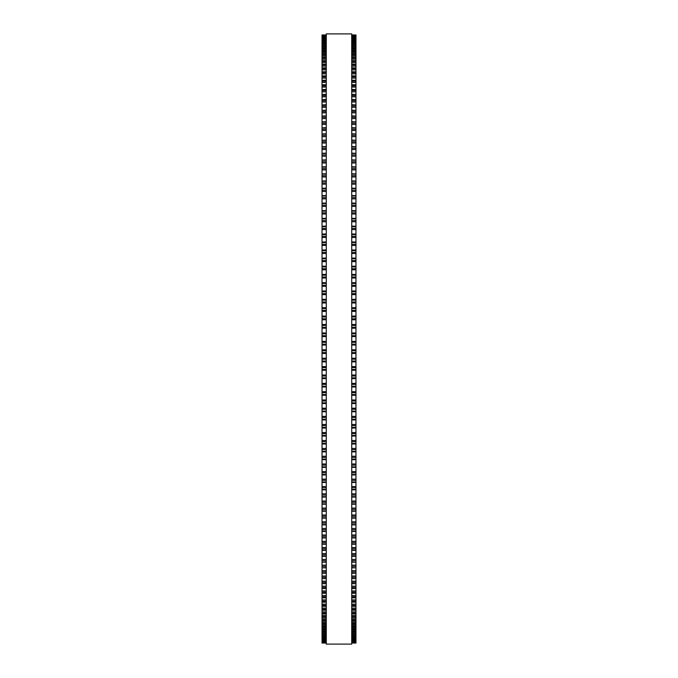 <?xml version="1.0" encoding="UTF-8"?>
<svg xmlns="http://www.w3.org/2000/svg" width="678" height="678" viewBox="0 0 678 678"><rect width="100%" height="100%" fill="white"/><g stroke="black" fill="none" stroke-linecap="round" stroke-linejoin="round"><path stroke-width="1.02" d="M326.279 34.976L322.033 34.976L326.279 34.976L322.033 34.976L322.033 419.919L326.279 419.894M351.721 34.976L355.967 34.976L351.721 34.976L355.967 34.976L355.967 419.919L351.721 419.894M322.033 361.866L326.279 361.866L322.033 361.857M355.967 361.866L351.721 361.866L355.967 361.857M355.967 324.542L351.721 324.542L355.967 324.431M322.033 324.542L326.279 324.542L322.033 324.431M355.967 316.134L351.721 316.134L355.967 316.024M322.033 316.134L326.279 316.134L322.033 316.024M355.967 307.736L351.721 307.736L355.967 307.634M322.033 307.736L326.279 307.736L322.033 307.634M355.967 299.362L351.721 299.362L355.967 299.278M322.033 299.362L326.279 299.362L322.033 299.278M355.967 291.023L351.721 291.023L355.967 290.947M322.033 291.023L326.279 291.023L322.033 290.947M355.967 282.718L351.721 282.718L355.967 282.65M322.033 282.718L326.279 282.718L322.033 282.65M355.967 274.454L351.721 274.454L355.967 274.404M322.033 274.454L326.279 274.454L322.033 274.404M355.967 266.234L351.721 266.234L355.967 266.217M322.033 266.234L326.279 266.234L322.033 266.217M322.033 35.07L326.279 35.07L322.033 35.07M355.967 35.07L351.721 35.07L355.967 35.07M322.033 35.4L326.279 35.4L322.033 35.392M355.967 35.4L351.721 35.4L355.967 35.392M326.279 35.959L322.033 35.959L326.279 35.951M351.721 35.959L355.967 35.959L351.721 35.951M322.033 36.756L326.279 36.756L322.033 36.748M355.967 36.756L351.721 36.756L355.967 36.748M326.279 37.782L322.033 37.782L326.279 37.773M351.721 37.782L355.967 37.782L351.721 37.773M355.967 39.027L351.721 39.036M322.033 39.027L326.279 39.036M326.279 40.536L322.033 40.536L326.279 40.519M351.721 40.536L355.967 40.536L351.721 40.519M322.033 42.265L326.279 42.265L322.033 42.239M355.967 42.265L351.721 42.265L355.967 42.239M322.033 44.214L326.279 44.214L322.033 44.189M355.967 44.214L351.721 44.214L355.967 44.189M326.279 46.401L322.033 46.401L326.279 46.367M351.721 46.401L355.967 46.401L351.721 46.367M326.279 48.808L322.033 48.808L326.279 48.765M351.721 48.808L355.967 48.808L351.721 48.765M326.279 51.435L322.033 51.435L326.279 51.384M351.721 51.435L355.967 51.435L351.721 51.384M326.279 54.291L322.033 54.291L326.279 54.232M351.721 54.291L355.967 54.291L351.721 54.232M326.279 57.367L322.033 57.367L326.279 57.299M351.721 57.367L355.967 57.367L351.721 57.299M326.279 60.656L322.033 60.656L326.279 60.579M351.721 60.656L355.967 60.656L351.721 60.579M326.279 64.164L322.033 64.164L326.279 64.079M351.721 64.164L355.967 64.164L351.721 64.079M326.279 67.885L322.033 67.885L326.279 67.783M351.721 67.885L355.967 67.885L351.721 67.783M326.279 71.809L322.033 71.809L326.279 71.707M351.721 71.809L355.967 71.809L351.721 71.707M326.279 75.944L322.033 75.944L326.279 75.826M351.721 75.944L355.967 75.944L351.721 75.826M326.279 80.284L322.033 80.284L326.279 80.157M351.721 80.284L355.967 80.284L351.721 80.157M326.279 84.826L322.033 84.826L326.279 84.682M351.721 84.826L355.967 84.826L351.721 84.682M326.279 89.564L322.033 89.564L326.279 89.403M351.721 89.564L355.967 89.564L351.721 89.403M326.279 94.488L322.033 94.488L326.279 94.31M351.721 94.488L355.967 94.488L351.721 94.31M326.279 99.607L322.033 99.607L326.279 99.412M351.721 99.607L355.967 99.607L351.721 99.412M326.279 104.904L322.033 104.904L326.279 104.7M351.721 104.904L355.967 104.904L351.721 104.7M326.279 110.387L322.033 110.387L326.279 110.167M351.721 110.387L355.967 110.387L351.721 110.167M326.279 116.048L322.033 116.048L326.279 115.811M351.721 116.048L355.967 116.048L351.721 115.811M326.279 121.879L322.033 121.879L326.279 121.625M351.721 121.879L355.967 121.879L351.721 121.625M322.033 127.845L326.279 127.608M355.967 127.845L351.721 127.608M322.033 133.973L326.279 133.752M355.967 133.973L351.721 133.752M322.033 140.261L326.279 140.058M355.967 140.261L351.721 140.058M322.033 146.694L326.279 146.516M355.967 146.694L351.721 146.516M322.033 153.287L326.279 153.118M355.967 153.287L351.721 153.118M322.033 160.016L326.279 159.864M355.967 160.016L351.721 159.864M322.033 166.89L326.279 166.746M355.967 166.89L351.721 166.746M322.033 173.89L326.279 173.763M355.967 173.89L351.721 173.763M322.033 181.026L326.279 180.907M355.967 181.026L351.721 180.907M322.033 188.281L326.279 188.17M355.967 188.281L351.721 188.17M322.033 195.645L326.279 195.552M355.967 195.645L351.721 195.552M322.033 203.129L326.279 203.044M355.967 203.129L351.721 203.044M322.033 210.714L326.279 210.646M355.967 210.714L351.721 210.646M326.279 218.401L322.033 218.401L326.279 218.341M351.721 218.401L355.967 218.401L351.721 218.341M326.279 226.181L322.033 226.181L326.279 226.121M351.721 226.181L355.967 226.181L351.721 226.121M326.279 234.046L322.033 234.046L326.279 233.995M351.721 234.046L355.967 234.046L351.721 233.995M326.279 241.995L322.033 241.995L326.279 241.953M351.721 241.995L355.967 241.995L351.721 241.953M326.279 250.013L322.033 250.013L326.279 249.979M351.721 250.013L355.967 250.013L351.721 249.979M326.279 258.106L322.033 258.106L326.279 258.081M351.721 258.106L355.967 258.106L351.721 258.081M322.033 353.458L326.279 353.458L322.033 353.458M355.967 353.458L351.721 353.458L355.967 353.458M351.721 419.919L355.967 419.919L355.967 428.021L351.721 427.988M326.279 419.919L322.033 419.919L322.033 428.021L326.279 427.988M351.721 428.021L355.967 428.021L355.967 436.047L351.721 436.005M326.279 428.021L322.033 428.021L322.033 436.047L326.279 436.005M351.721 436.047L355.967 436.047L355.967 444.005L351.721 443.954M326.279 436.047L322.033 436.047L322.033 444.005L326.279 443.954M351.721 444.005L355.967 444.005L355.967 451.879L351.721 451.819M326.279 444.005L322.033 444.005L322.033 451.879L326.279 451.819M351.721 451.879L355.967 451.879L355.967 459.659L351.721 459.599M326.279 451.879L322.033 451.879L322.033 459.659L326.279 459.599M351.721 459.659L355.967 459.659L355.967 467.286M326.279 459.659L322.033 459.659L322.033 467.286M351.721 467.354L355.967 467.354L355.967 474.871M326.279 467.354L322.033 467.354L322.033 474.871M351.721 474.956L355.967 474.956L355.967 482.355M326.279 474.956L322.033 474.956L322.033 482.355M351.721 482.448L355.967 482.448L355.967 489.719M326.279 482.448L322.033 482.448L322.033 489.719M351.721 489.83L355.967 489.83L355.967 496.974M326.279 489.83L322.033 489.83L322.033 496.974M351.721 497.093L355.967 497.093L355.967 504.11M326.279 497.093L322.033 497.093L322.033 504.11M351.721 504.237L355.967 504.237L355.967 511.11M326.279 504.237L322.033 504.237L322.033 511.11M351.721 511.254L355.967 511.254L355.967 517.984M326.279 511.254L322.033 511.254L322.033 517.984M351.721 518.136L355.967 518.136L355.967 524.713M326.279 518.136L322.033 518.136L322.033 524.713M351.721 524.882L355.967 524.882L355.967 562.189L351.721 561.952M326.279 524.882L322.033 524.882L322.033 562.189L326.279 561.952M351.721 562.189L355.967 562.189L355.967 567.833L351.721 567.613M326.279 562.189L322.033 562.189L322.033 567.833L326.279 567.613M351.721 567.833L355.967 567.833L355.967 573.3L351.721 573.096M326.279 567.833L322.033 567.833L322.033 573.3L326.279 573.096M351.721 573.3L355.967 573.3L355.967 578.588L351.721 578.393M326.279 573.3L322.033 573.3L322.033 578.588L326.279 578.393M351.721 578.588L355.967 578.588L355.967 583.69L351.721 583.512M326.279 578.588L322.033 578.588L322.033 583.69L326.279 583.512M351.721 583.69L355.967 583.69L355.967 588.597L351.721 588.436M326.279 583.69L322.033 583.69L322.033 588.597L326.279 588.436M351.721 588.597L355.967 588.597L355.967 593.318L351.721 593.174M326.279 588.597L322.033 588.597L322.033 593.318L326.279 593.174M351.721 593.318L355.967 593.318L355.967 597.843L351.721 597.716M326.279 593.318L322.033 593.318L322.033 597.843L326.279 597.716M351.721 597.843L355.967 597.843L355.967 602.174L351.721 602.056M326.279 597.843L322.033 597.843L322.033 602.174L326.279 602.056M351.721 602.174L355.967 602.174L355.967 606.293L351.721 606.191M326.279 602.174L322.033 602.174L322.033 606.293L326.279 606.191M351.721 606.293L355.967 606.293L355.967 610.217L351.721 610.115M326.279 606.293L322.033 606.293L322.033 610.217L326.279 610.115M351.721 610.217L355.967 610.217L355.967 613.921L351.721 613.836M326.279 610.217L322.033 610.217L322.033 613.921L326.279 613.836M351.721 613.921L355.967 613.921L355.967 617.421L351.721 617.344M326.279 613.921L322.033 613.921L322.033 617.421L326.279 617.344M351.721 617.421L355.967 617.421L355.967 620.701L351.721 620.633M326.279 617.421L322.033 617.421L322.033 620.701L326.279 620.633M351.721 620.701L355.967 620.701L355.967 623.768L351.721 623.709M326.279 620.701L322.033 620.701L322.033 623.768L326.279 623.709M351.721 623.768L355.967 623.768L355.967 626.616L351.721 626.565M326.279 623.768L322.033 623.768L322.033 626.616L326.279 626.565M351.721 626.616L355.967 626.616L355.967 629.235L351.721 629.192M326.279 626.616L322.033 626.616L322.033 629.235L326.279 629.192M351.721 629.235L355.967 629.235L355.967 631.633L351.721 631.599M326.279 629.235L322.033 629.235L322.033 631.633L326.279 631.599M351.721 631.633L355.967 631.633L355.967 637.481L351.721 637.464M326.279 631.633L322.033 631.633L322.033 637.481L326.279 637.464M351.721 637.481L355.967 637.481L355.967 640.227L351.721 640.218M326.279 637.481L322.033 637.481L322.033 640.227L326.279 640.218M326.279 640.227L322.033 640.227L322.033 642.049L326.279 642.041M351.721 640.227L355.967 640.227L355.967 642.049L351.721 642.041M326.279 642.049L322.033 642.049L322.033 643.024L326.279 643.024L322.033 643.024M351.721 642.049L355.967 642.049L355.967 643.024L351.721 643.024L355.967 643.024M326.279 339L326.279 644.1L351.721 644.1L351.721 33.9L326.279 33.9L326.279 339M355.967 107.336L351.721 107.336L355.967 107.336M326.279 107.336L322.033 107.336L326.279 107.336M355.967 35.12L351.721 35.12M326.279 35.12L322.033 35.12M355.967 35.502L351.721 35.502M326.279 35.502L322.033 35.502M355.967 36.112L351.721 36.112M326.279 36.112L322.033 36.112M355.967 36.959L351.721 36.959M326.279 36.959L322.033 36.959M355.967 38.044L351.721 38.044M326.279 38.044L322.033 38.044M355.967 39.349L351.721 39.349M326.279 39.349L322.033 39.349M355.967 40.358L351.721 40.358M326.279 40.358L322.033 40.358M355.967 40.9L351.721 40.9M326.279 40.9L322.033 40.9M355.967 41.926L351.721 41.926M326.279 41.926L322.033 41.926M355.967 42.672L351.721 42.672M326.279 42.672L322.033 42.672M355.967 43.714L351.721 43.714M326.279 43.714L322.033 43.714M355.967 44.68L351.721 44.68M326.279 44.68L322.033 44.68M355.967 45.74L351.721 45.74M326.279 45.74L322.033 45.74M355.967 46.909L351.721 46.909M326.279 46.909L322.033 46.909M355.967 47.985L351.721 47.985M326.279 47.985L322.033 47.985M355.967 49.367L351.721 49.367M326.279 49.367L322.033 49.367M355.967 50.46L351.721 50.46M326.279 50.46L322.033 50.46M355.967 52.045L351.721 52.045M326.279 52.045L322.033 52.045M355.967 53.155L351.721 53.155M326.279 53.155L322.033 53.155M355.967 54.952L351.721 54.952M326.279 54.952L322.033 54.952M355.967 56.079L351.721 56.079M326.279 56.079L322.033 56.079M355.967 58.071L351.721 58.071M326.279 58.071L322.033 58.071M355.967 59.215L351.721 59.215M326.279 59.215L322.033 59.215M355.967 61.41L351.721 61.41M326.279 61.41L322.033 61.41M355.967 62.562L351.721 62.562M326.279 62.562L322.033 62.562M355.967 64.969L351.721 64.969M326.279 64.969L322.033 64.969M355.967 66.13L351.721 66.13M326.279 66.13L322.033 66.13M355.967 68.732L351.721 68.732M326.279 68.732L322.033 68.732M355.967 69.91L351.721 69.91M326.279 69.91L322.033 69.91M355.967 72.707L351.721 72.707M326.279 72.707L322.033 72.707M355.967 73.894L351.721 73.894M326.279 73.894L322.033 73.894M355.967 76.885L351.721 76.885M326.279 76.885L322.033 76.885M355.967 78.089L351.721 78.089M326.279 78.089L322.033 78.089M355.967 81.267L351.721 81.267M326.279 81.267L322.033 81.267M355.967 82.479L351.721 82.479M326.279 82.479L322.033 82.479M355.967 85.852L351.721 85.852M326.279 85.852L322.033 85.852M355.967 87.064L351.721 87.064M326.279 87.064L322.033 87.064M355.967 90.632L351.721 90.632M326.279 90.632L322.033 90.632M355.967 91.852L351.721 91.852M326.279 91.852L322.033 91.852M355.967 95.598L351.721 95.598M326.279 95.598L322.033 95.598M355.967 96.827L351.721 96.827M326.279 96.827L322.033 96.827M355.967 100.759L351.721 100.759M326.279 100.759L322.033 100.759M355.967 101.988L351.721 101.988M326.279 101.988L322.033 101.988M355.967 106.099L351.721 106.099M326.279 106.099L322.033 106.099M355.967 111.624L351.721 111.624M326.279 111.624L322.033 111.624M355.967 112.862L351.721 112.862M326.279 112.862L322.033 112.862M355.967 117.319L351.721 117.319M326.279 117.319L322.033 117.319M355.967 118.565L351.721 118.565M326.279 118.565L322.033 118.565M355.967 123.193L351.721 123.193M326.279 123.193L322.033 123.193M355.967 124.43L351.721 124.43M326.279 124.43L322.033 124.43M355.967 127.879L351.721 127.879M326.279 127.879L322.033 127.879M355.967 129.227L351.721 129.227M326.279 129.227L322.033 129.227M355.967 130.473L351.721 130.473M326.279 130.473L322.033 130.473M355.967 134.041L351.721 134.041M326.279 134.041L322.033 134.041M355.967 135.422L351.721 135.422M326.279 135.422L322.033 135.422M355.967 136.668L351.721 136.668M326.279 136.668L322.033 136.668M355.967 140.363L351.721 140.363M326.279 140.363L322.033 140.363M355.967 141.778L351.721 141.778M326.279 141.778L322.033 141.778M355.967 143.016L351.721 143.016M326.279 143.016L322.033 143.016M355.967 146.838L351.721 146.838M326.279 146.838L322.033 146.838M355.967 148.287L351.721 148.287M326.279 148.287L322.033 148.287M355.967 149.524L351.721 149.524M326.279 149.524L322.033 149.524M355.967 153.465L351.721 153.465M326.279 153.465L322.033 153.465M355.967 154.94L351.721 154.94M326.279 154.94L322.033 154.94M355.967 156.177L351.721 156.177M326.279 156.177L322.033 156.177M355.967 160.228L351.721 160.228M326.279 160.228L322.033 160.228M355.967 161.737L351.721 161.737M326.279 161.737L322.033 161.737M355.967 162.966L351.721 162.966M326.279 162.966L322.033 162.966M355.967 167.135L351.721 167.135M326.279 167.135L322.033 167.135M355.967 168.678L351.721 168.678M326.279 168.678L322.033 168.678M355.967 169.898L351.721 169.898M326.279 169.898L322.033 169.898M355.967 174.17L351.721 174.17M326.279 174.17L322.033 174.17M355.967 175.746L351.721 175.746M326.279 175.746L322.033 175.746M355.967 176.958L351.721 176.958M326.279 176.958L322.033 176.958M355.967 181.34L351.721 181.34M326.279 181.34L322.033 181.34M355.967 182.933L351.721 182.933M326.279 182.933L322.033 182.933M355.967 184.145L351.721 184.145M326.279 184.145L322.033 184.145M355.967 188.628L351.721 188.628M326.279 188.628L322.033 188.628M355.967 190.247L351.721 190.247M326.279 190.247L322.033 190.247M355.967 191.45L351.721 191.45M326.279 191.45L322.033 191.45M355.967 196.027L351.721 196.027M326.279 196.027L322.033 196.027M355.967 197.679L351.721 197.679M326.279 197.679L322.033 197.679M355.967 198.866L351.721 198.866M326.279 198.866L322.033 198.866M355.967 203.544L351.721 203.544M326.279 203.544L322.033 203.544M355.967 205.214L351.721 205.214M326.279 205.214L322.033 205.214M355.967 206.392L351.721 206.392M326.279 206.392L322.033 206.392M355.967 211.163L351.721 211.163M326.279 211.163L322.033 211.163M355.967 212.85L351.721 212.85M326.279 212.85L322.033 212.85M355.967 214.019L351.721 214.019M326.279 214.019L322.033 214.019M355.967 218.875L351.721 218.875M326.279 218.875L322.033 218.875M355.967 220.596L351.721 220.596M326.279 220.596L322.033 220.596M355.967 221.748L351.721 221.748M326.279 221.748L322.033 221.748M355.967 226.689L351.721 226.689M326.279 226.689L322.033 226.689M355.967 228.418L351.721 228.418M326.279 228.418L322.033 228.418M355.967 229.562L351.721 229.562M326.279 229.562L322.033 229.562M355.967 234.58L351.721 234.58M326.279 234.58L322.033 234.58M355.967 236.334L351.721 236.334M326.279 236.334L322.033 236.334M355.967 237.47L351.721 237.47M326.279 237.47L322.033 237.47M355.967 242.563L351.721 242.563M326.279 242.563L322.033 242.563M355.967 244.334L351.721 244.334M326.279 244.334L322.033 244.334M355.967 245.444L351.721 245.444M326.279 245.444L322.033 245.444M355.967 250.614L351.721 250.614M326.279 250.614L322.033 250.614M355.967 252.402L351.721 252.402M326.279 252.402L322.033 252.402M355.967 253.496L351.721 253.496M326.279 253.496L322.033 253.496M355.967 258.733L351.721 258.733M326.279 258.733L322.033 258.733M355.967 260.53L351.721 260.53M326.279 260.53L322.033 260.53M355.967 261.615L351.721 261.615M326.279 261.615L322.033 261.615M355.967 266.912L351.721 266.912M326.279 266.912L322.033 266.912M355.967 268.725L351.721 268.725M326.279 268.725L322.033 268.725M355.967 269.793L351.721 269.793M326.279 269.793L322.033 269.793M355.967 275.158L351.721 275.158M326.279 275.158L322.033 275.158M355.967 276.98L351.721 276.98M326.279 276.98L322.033 276.98M355.967 278.022L351.721 278.022M326.279 278.022L322.033 278.022M355.967 283.438L351.721 283.438M326.279 283.438L322.033 283.438M355.967 285.277L351.721 285.277M326.279 285.277L322.033 285.277M355.967 286.302L351.721 286.302M326.279 286.302L322.033 286.302M355.967 291.769L351.721 291.769M326.279 291.769L322.033 291.769M355.967 293.616L351.721 293.616M326.279 293.616L322.033 293.616M355.967 294.625L351.721 294.625M326.279 294.625L322.033 294.625M355.967 300.142L351.721 300.142M326.279 300.142L322.033 300.142M355.967 301.99L351.721 301.99M326.279 301.99L322.033 301.99M355.967 302.981L351.721 302.981M326.279 302.981L322.033 302.981M355.967 308.532L351.721 308.532M326.279 308.532L322.033 308.532M355.967 310.388L351.721 310.388M326.279 310.388L322.033 310.388M355.967 311.363L351.721 311.363M326.279 311.363L322.033 311.363M355.967 316.957L351.721 316.957M326.279 316.957L322.033 316.957M355.967 318.813L351.721 318.813M326.279 318.813L322.033 318.813M355.967 319.762L351.721 319.762M326.279 319.762L322.033 319.762M355.967 325.398L351.721 325.398M326.279 325.398L322.033 325.398M355.967 327.254L351.721 327.254M326.279 327.254L322.033 327.254M355.967 328.177L351.721 328.177M326.279 328.177L322.033 328.177M355.967 332.966L351.721 332.966M326.279 332.966L322.033 332.966M355.967 333.839L351.721 333.839M326.279 333.839L322.033 333.839M355.967 335.703L351.721 335.703M326.279 335.703L322.033 335.703M355.967 336.602L351.721 336.602M326.279 336.602L322.033 336.602M355.967 341.398L351.721 341.398M326.279 341.398L322.033 341.398M355.967 342.297L351.721 342.297M326.279 342.297L322.033 342.297M355.967 344.161L351.721 344.161M326.279 344.161L322.033 344.161M355.967 345.034L351.721 345.034M326.279 345.034L322.033 345.034M355.967 349.823L351.721 349.823M326.279 349.823L322.033 349.823M355.967 350.746L351.721 350.746M326.279 350.746L322.033 350.746M355.967 352.602L351.721 352.602M326.279 352.602L322.033 352.602M355.967 358.238L351.721 358.238M326.279 358.238L322.033 358.238M355.967 359.187L351.721 359.187M326.279 359.187L322.033 359.187M355.967 361.043L351.721 361.043M326.279 361.043L322.033 361.043M355.967 366.637L351.721 366.637M326.279 366.637L322.033 366.637M355.967 367.612L351.721 367.612M326.279 367.612L322.033 367.612M355.967 369.468L351.721 369.468M326.279 369.468L322.033 369.468M355.967 370.264L351.721 370.264L355.967 370.264M326.279 370.264L322.033 370.264L326.279 370.264M355.967 375.019L351.721 375.019M326.279 375.019L322.033 375.019M355.967 376.01L351.721 376.01M326.279 376.01L322.033 376.01M355.967 377.858L351.721 377.858M326.279 377.858L322.033 377.858M355.967 378.638L351.721 378.638L355.967 378.638M326.279 378.638L322.033 378.638L326.279 378.638M355.967 383.375L351.721 383.375M326.279 383.375L322.033 383.375M355.967 384.384L351.721 384.384M326.279 384.384L322.033 384.384M355.967 386.231L351.721 386.231M326.279 386.231L322.033 386.231M355.967 386.977L351.721 386.977L355.967 386.977M326.279 386.977L322.033 386.977L326.279 386.977M355.967 391.698L351.721 391.698M326.279 391.698L322.033 391.698M355.967 392.723L351.721 392.723M326.279 392.723L322.033 392.723M355.967 394.562L351.721 394.562M326.279 394.562L322.033 394.562M355.967 395.274L351.721 395.274L355.967 395.282M326.279 395.274L322.033 395.274L326.279 395.282M355.967 399.978L351.721 399.978M326.279 399.978L322.033 399.978M355.967 401.02L351.721 401.02M326.279 401.02L322.033 401.02M355.967 402.842L351.721 402.842M326.279 402.842L322.033 402.842M355.967 403.537L351.721 403.537L355.967 403.546M326.279 403.537L322.033 403.537L326.279 403.546M355.967 408.207L351.721 408.207M326.279 408.207L322.033 408.207M355.967 409.275L351.721 409.275M326.279 409.275L322.033 409.275M355.967 411.088L351.721 411.088M326.279 411.088L322.033 411.088M355.967 411.741L351.721 411.741L355.967 411.766M326.279 411.741L322.033 411.741L326.279 411.766M355.967 416.385L351.721 416.385M326.279 416.385L322.033 416.385M355.967 417.47L351.721 417.47M326.279 417.47L322.033 417.47M355.967 419.267L351.721 419.267M326.279 419.267L322.033 419.267M355.967 424.504L351.721 424.504M326.279 424.504L322.033 424.504M355.967 425.598L351.721 425.598M326.279 425.598L322.033 425.598M355.967 427.386L351.721 427.386M326.279 427.386L322.033 427.386M355.967 432.556L351.721 432.556M326.279 432.556L322.033 432.556M355.967 433.666L351.721 433.666M326.279 433.666L322.033 433.666M355.967 435.437L351.721 435.437M326.279 435.437L322.033 435.437M355.967 440.53L351.721 440.53M326.279 440.53L322.033 440.53M355.967 441.666L351.721 441.666M326.279 441.666L322.033 441.666M355.967 443.42L351.721 443.42M326.279 443.42L322.033 443.42M355.967 448.438L351.721 448.438M326.279 448.438L322.033 448.438M355.967 449.582L351.721 449.582M326.279 449.582L322.033 449.582M355.967 451.311L351.721 451.311M326.279 451.311L322.033 451.311M355.967 456.252L351.721 456.252M326.279 456.252L322.033 456.252M355.967 457.404L351.721 457.404M326.279 457.404L322.033 457.404M355.967 459.125L351.721 459.125M326.279 459.125L322.033 459.125M355.967 463.981L351.721 463.981M326.279 463.981L322.033 463.981M355.967 465.15L351.721 465.15M326.279 465.15L322.033 465.15M355.967 466.837L351.721 466.837M326.279 466.837L322.033 466.837M355.967 471.608L351.721 471.608M326.279 471.608L322.033 471.608M355.967 472.786L351.721 472.786M326.279 472.786L322.033 472.786M355.967 474.456L351.721 474.456M326.279 474.456L322.033 474.456M355.967 479.134L351.721 479.134M326.279 479.134L322.033 479.134M355.967 480.321L351.721 480.321M326.279 480.321L322.033 480.321M355.967 481.973L351.721 481.973M326.279 481.973L322.033 481.973M355.967 486.55L351.721 486.55M326.279 486.55L322.033 486.55M355.967 487.753L351.721 487.753M326.279 487.753L322.033 487.753M355.967 489.372L351.721 489.372M326.279 489.372L322.033 489.372M355.967 493.855L351.721 493.855M326.279 493.855L322.033 493.855M355.967 495.067L351.721 495.067M326.279 495.067L322.033 495.067M355.967 496.66L351.721 496.66M326.279 496.66L322.033 496.66M355.967 501.042L351.721 501.042M326.279 501.042L322.033 501.042M355.967 502.254L351.721 502.254M326.279 502.254L322.033 502.254M355.967 503.83L351.721 503.83M326.279 503.83L322.033 503.83M355.967 508.102L351.721 508.102M326.279 508.102L322.033 508.102M355.967 509.322L351.721 509.322M326.279 509.322L322.033 509.322M355.967 510.865L351.721 510.865M326.279 510.865L322.033 510.865M355.967 515.034L351.721 515.034M326.279 515.034L322.033 515.034M355.967 516.263L351.721 516.263M326.279 516.263L322.033 516.263M355.967 517.772L351.721 517.772M326.279 517.772L322.033 517.772M355.967 521.823L351.721 521.823M326.279 521.823L322.033 521.823M355.967 523.06L351.721 523.06M326.279 523.06L322.033 523.06M355.967 524.535L351.721 524.535M326.279 524.535L322.033 524.535M355.967 528.476L351.721 528.476M326.279 528.476L322.033 528.476M355.967 529.713L351.721 529.713M326.279 529.713L322.033 529.713M355.967 531.162L351.721 531.162M326.279 531.162L322.033 531.162M355.967 534.984L351.721 534.984M326.279 534.984L322.033 534.984M355.967 536.222L351.721 536.222M326.279 536.222L322.033 536.222M355.967 537.637L351.721 537.637M326.279 537.637L322.033 537.637M355.967 541.332L351.721 541.332M326.279 541.332L322.033 541.332M355.967 542.578L351.721 542.578M326.279 542.578L322.033 542.578M355.967 543.959L351.721 543.959M326.279 543.959L322.033 543.959M355.967 547.527L351.721 547.527M326.279 547.527L322.033 547.527M355.967 548.773L351.721 548.773M326.279 548.773L322.033 548.773M355.967 550.121L351.721 550.121M326.279 550.121L322.033 550.121M355.967 553.57L351.721 553.57M326.279 553.57L322.033 553.57M355.967 554.807L351.721 554.807M326.279 554.807L322.033 554.807M355.967 556.121L351.721 556.121M326.279 556.121L322.033 556.121M355.967 559.435L351.721 559.435M326.279 559.435L322.033 559.435M355.967 560.681L351.721 560.681M326.279 560.681L322.033 560.681M355.967 565.138L351.721 565.138M326.279 565.138L322.033 565.138M355.967 566.376L351.721 566.376M326.279 566.376L322.033 566.376M355.967 570.664L351.721 570.664M326.279 570.664L322.033 570.664M355.967 571.901L351.721 571.901M326.279 571.901L322.033 571.901M355.967 576.012L351.721 576.012M326.279 576.012L322.033 576.012M355.967 577.241L351.721 577.241M326.279 577.241L322.033 577.241M355.967 581.173L351.721 581.173M326.279 581.173L322.033 581.173M355.967 582.402L351.721 582.402M326.279 582.402L322.033 582.402M355.967 586.148L351.721 586.148M326.279 586.148L322.033 586.148M355.967 587.368L351.721 587.368M326.279 587.368L322.033 587.368M355.967 590.936L351.721 590.936M326.279 590.936L322.033 590.936M355.967 592.148L351.721 592.148M326.279 592.148L322.033 592.148M355.967 595.521L351.721 595.521M326.279 595.521L322.033 595.521M355.967 596.733L351.721 596.733M326.279 596.733L322.033 596.733M355.967 599.911L351.721 599.911M326.279 599.911L322.033 599.911M355.967 601.115L351.721 601.115M326.279 601.115L322.033 601.115M355.967 604.106L351.721 604.106M326.279 604.106L322.033 604.106M355.967 605.293L351.721 605.293M326.279 605.293L322.033 605.293M355.967 608.09L351.721 608.09M326.279 608.09L322.033 608.09M355.967 609.268L351.721 609.268M326.279 609.268L322.033 609.268M355.967 611.87L351.721 611.87M326.279 611.87L322.033 611.87M355.967 613.031L351.721 613.031M326.279 613.031L322.033 613.031M355.967 615.438L351.721 615.438M326.279 615.438L322.033 615.438M355.967 616.59L351.721 616.59M326.279 616.59L322.033 616.59M355.967 618.785L351.721 618.785M326.279 618.785L322.033 618.785M355.967 619.929L351.721 619.929M326.279 619.929L322.033 619.929M355.967 621.921L351.721 621.921M326.279 621.921L322.033 621.921M355.967 623.048L351.721 623.048M326.279 623.048L322.033 623.048M355.967 624.845L351.721 624.845M326.279 624.845L322.033 624.845M355.967 625.955L351.721 625.955M326.279 625.955L322.033 625.955M355.967 627.54L351.721 627.54M326.279 627.54L322.033 627.54M355.967 628.633L351.721 628.633M326.279 628.633L322.033 628.633M355.967 630.015L351.721 630.015M326.279 630.015L322.033 630.015M355.967 631.091L351.721 631.091M326.279 631.091L322.033 631.091M355.967 632.26L351.721 632.26M326.279 632.26L322.033 632.26M355.967 633.32L351.721 633.32M326.279 633.32L322.033 633.32M355.967 633.786L351.721 633.786L355.967 633.811M326.279 633.786L322.033 633.786L326.279 633.811M355.967 634.286L351.721 634.286M326.279 634.286L322.033 634.286M355.967 635.328L351.721 635.328M326.279 635.328L322.033 635.328M355.967 635.735L351.721 635.735L355.967 635.761M326.279 635.735L322.033 635.735L326.279 635.761M355.967 636.074L351.721 636.074M326.279 636.074L322.033 636.074M355.967 637.1L351.721 637.1M326.279 637.1L322.033 637.1M355.967 637.642L351.721 637.642M326.279 637.642L322.033 637.642M355.967 638.651L351.721 638.651M326.279 638.651L322.033 638.651M355.967 638.956L351.721 638.964M326.279 638.956L322.033 638.964M355.967 639.956L351.721 639.956M326.279 639.956L322.033 639.956M355.967 641.041L351.721 641.041M326.279 641.041L322.033 641.041M355.967 641.244L351.721 641.244L355.967 641.252M326.279 641.244L322.033 641.244L326.279 641.252M355.967 641.888L351.721 641.888M326.279 641.888L322.033 641.888M355.967 642.498L351.721 642.498M326.279 642.498L322.033 642.498M355.967 642.6L351.721 642.6L355.967 642.608M326.279 642.6L322.033 642.6L326.279 642.608M355.967 642.88L351.721 642.88M326.279 642.88L322.033 642.88M355.967 642.93L351.721 642.93L355.967 642.93M326.279 642.93L322.033 642.93L326.279 642.93M355.967 531.484L351.721 531.484M326.279 531.484L322.033 531.484M355.967 537.942L351.721 537.942M326.279 537.942L322.033 537.942M355.967 544.248L351.721 544.248M326.279 544.248L322.033 544.248M355.967 550.392L351.721 550.392M326.279 550.392L322.033 550.392M355.967 556.375L351.721 556.375M326.279 556.375L322.033 556.375"/></g></svg>
